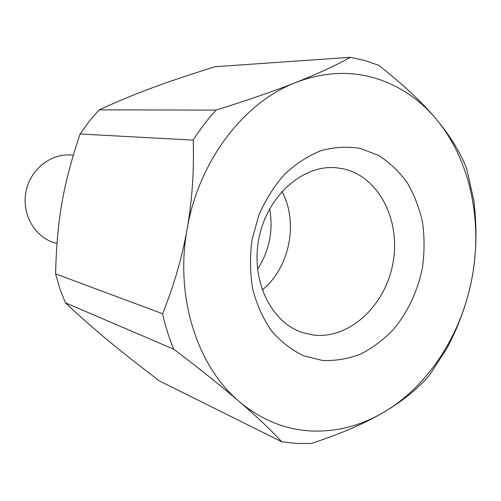 <?xml version="1.0" encoding="UTF-8"?>
<svg xmlns="http://www.w3.org/2000/svg" width="501" height="501" viewBox="0 0 501 501"><rect width="100%" height="100%" fill="white"/><g stroke="black" fill="none" stroke-linecap="round" stroke-linejoin="round"><path stroke-width="0.75" d="M56.951 243.517L54.352 242.728C34.531 236.91 21.418 213.764 25.989 191.482C30.342 169.156 51.359 152.836 71.887 155.097L73.252 155.235M173.791 349.222C169.062 338.006 165.33 326.17 162.6 313.726C173.972 285.445 182.157 257.188 187.155 228.957C174.692 296.742 197.237 366.463 239.29 401.595C221.937 386.659 200.106 369.206 173.791 349.222L65.431 302.823C93.806 329.483 118.061 349.473 159.543 380.992L281.831 441.819C270.841 429.952 256.662 416.544 239.29 401.595C260.67 419.5 284.217 429.276 309.931 430.916C335.551 432.219 359.943 426.126 383.108 412.636C364.146 423.74 340.21 434.016 311.29 443.473L296.536 443.491L281.831 441.819M65.431 302.823L59.869 288.695L55.592 273.872L162.6 313.726M193.223 140.13C200.081 129.227 207.683 119.225 216.019 110.12C247.701 100.219 274.348 90.994 295.947 82.44C317.571 73.879 335.695 65.499 350.324 57.308L364.822 60.508L378.781 65.33C402.766 84.199 421.779 101.979 435.814 118.668C449.867 135.389 460.137 151.997 466.619 168.493L473.802 200.206C477.096 227.066 476.595 252.454 472.286 276.37C467.978 300.287 459.624 324.097 447.243 347.807L429.451 375.23C417.54 389.045 402.09 401.514 383.108 412.636C428.699 386.165 462.172 333.447 472.286 276.37C482.726 219.357 469.65 158.598 435.814 118.668C418.636 98.34 397.694 84.625 372.988 77.53C348.076 70.735 322.393 72.369 295.947 82.44C243.949 102.16 198.628 161.015 187.155 228.957C192.127 200.719 194.15 171.11 193.223 140.13L80.072 133.992C63.101 184.644 56.907 220.108 55.592 273.872M80.072 133.992L89.172 121.374L99.242 109.832L216.019 110.12M350.324 57.308L215.017 66.714C165.029 82.377 135.264 93.305 99.242 109.832M360.338 148.453L378.387 155.348C389.49 162.349 399.103 171.455 407.213 182.658C414.296 194.82 419.425 208.178 422.606 222.726C424.604 237.668 424.529 252.786 422.381 268.073C417.571 291.15 408.102 311.403 393.968 328.838C383.979 339.377 372.919 347.769 360.776 354.019C348.239 358.848 335.482 361.002 322.5 360.482L303.675 355.798C291.676 350.067 280.967 341.788 271.555 330.942C263.163 318.799 256.894 304.946 252.761 289.39C250.018 273.195 249.78 256.65 252.034 239.747L258.785 215.349C265.48 199.893 274.06 186.209 284.53 174.31C295.828 163.758 308.021 155.861 321.116 150.619C334.392 147.037 347.469 146.317 360.338 148.453M313.57 335.044C349.736 339.334 385.626 305.334 393.003 262.762C400.869 220.277 378.856 176.465 343.204 168.787L336.058 167.729C302.792 164.572 267.265 195.853 258.986 238.113C250.368 280.297 271.116 322.844 303.036 332.733L313.57 335.044M262.217 289.998C289.647 267.972 298.778 222.35 281.938 191.463M257.539 269.25C269.45 250.682 273.483 230.535 269.632 208.811"/></g></svg>
